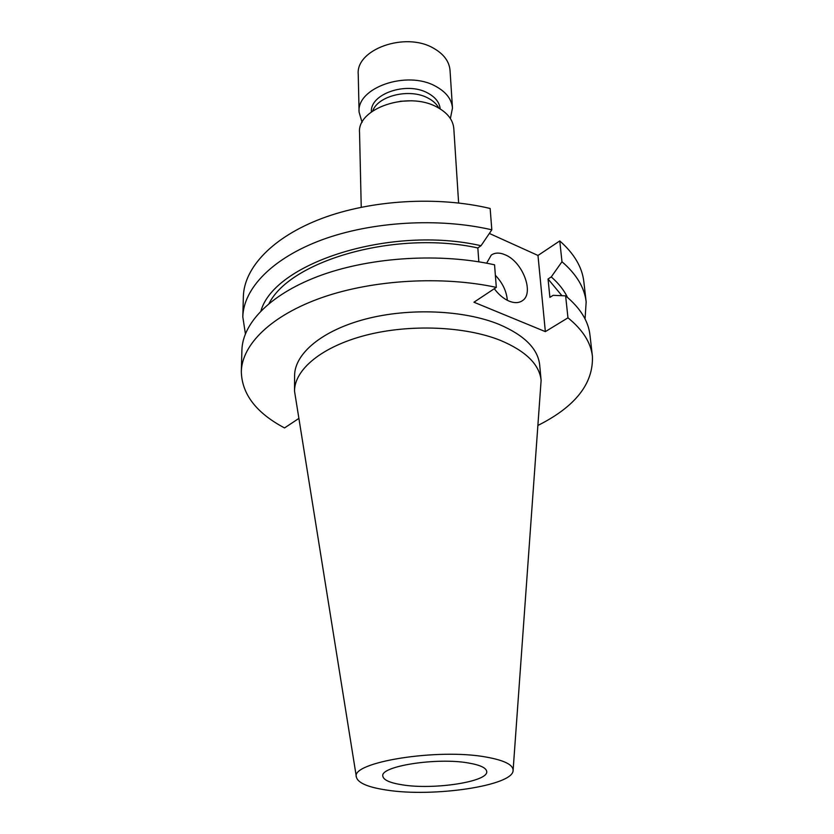 <?xml version="1.0" encoding="UTF-8"?>
<svg xmlns="http://www.w3.org/2000/svg" width="834" height="834" viewBox="0 0 834 834"><rect width="100%" height="100%" fill="white"/><g stroke="black" fill="none" stroke-linecap="round" stroke-linejoin="round"><path stroke-width="1.25" d="M450.381 118.543L452.476 108.066L450.037 70.379C449.245 61.362 443.709 53.949 433.419 48.153C405.241 31.536 355.628 49.467 358.234 74.382L359.089 112.142L362.092 122.4M452.476 108.066C451.694 99.204 446.075 91.938 435.619 86.267C406.982 69.973 356.441 87.674 359.089 112.142M440.196 108.91C439.518 102.415 435.338 97.109 427.654 92.991C406.669 81.2 369.816 93.919 371.401 111.912M438.799 108.076C436.693 104.041 433.065 100.695 427.925 98.037C409.817 88.05 377.927 95.67 372.715 110.964M410.609 100.82L400.164 101.279M458.627 202.985L453.811 128.572C453.029 119.815 447.368 112.621 436.818 107.013C407.92 90.906 356.889 108.483 359.548 132.689L361.237 207.228M494.301 288.72C498.68 294.6 503.59 298.728 509.011 301.095C514.265 303.211 518.665 303.128 522.199 300.824C534.688 293.516 522.793 261.782 505.175 254.818C499.639 252.441 495.01 252.525 491.278 255.068L486.639 263.179M507.333 300.313C506.561 291.222 502.568 282.882 495.375 275.293M468.718 763.037C480.259 765.059 486.253 767.885 486.712 771.502C488.651 781.677 433.951 790.059 402.478 784.867C389.926 782.918 383.369 779.978 382.806 776.037C380.148 766.144 437.235 757.22 468.718 763.037M386.674 790.069C368.201 787.306 358.12 783.053 356.431 777.298C349.582 762.318 438.163 747.91 486.618 757.147C504.414 760.379 513.244 764.82 513.098 770.46C513.337 785.722 433.242 797.523 386.674 790.069M356.431 777.298L294.517 391.104C294.465 369.504 321.924 346.548 365.876 335.226C409.755 323.905 464.945 326.177 500.327 340.345C525.785 351.041 539.389 364.375 541.12 380.346L513.098 770.46M294.517 391.104L294.6 375.654C294.558 353.741 321.841 330.514 365.49 319.088C409.077 307.652 463.902 309.998 499.076 324.384C524.398 335.247 537.93 348.768 539.681 364.948L541.12 380.346M592.411 356.274C590.868 342.597 582.716 329.784 567.964 317.827L565.619 295.851C580.276 308.027 588.387 321.08 589.961 334.997L592.411 356.274C593.474 383.525 575.418 406.523 538.232 425.288M565.619 295.851L553.14 295.33L549.898 297.384L548.053 278.983L561.918 295.695M548.053 278.983L551.264 276.909C558.634 283.383 564.055 290.232 567.527 297.446M551.264 276.909L561.98 261.74C576.492 274.25 584.551 287.647 586.166 301.95L585.051 318.932M561.98 261.74L559.76 240.932C574.178 253.63 582.205 267.245 583.842 281.756L586.166 301.95M298.562 418.626L284.53 427.936C256.288 412.955 241.881 394.18 241.318 371.599C241.964 344.442 271.342 315.262 322.341 297.446C373.309 279.703 442.145 275.679 496.313 287.376L494.552 264.816C440.863 252.858 372.694 256.872 322.216 274.845C271.696 292.901 242.558 322.539 241.902 350.197L241.318 371.599M567.964 317.827L545.353 331.63L473.952 302.221L496.313 287.376M269.121 303.388C290.858 260.177 396.484 229.986 477.84 247.959L478.831 261.803M260.979 310.832C274.501 262.668 391.083 225.076 481.02 245.728L477.84 247.959M245.394 333.767L242.809 316.941C243.486 288.543 272.249 258.206 322.018 239.806C371.756 221.469 438.882 217.486 491.82 229.819L481.02 245.728M489.349 233.447L537.982 255.454L545.353 331.63M559.76 240.932L537.982 255.454M242.809 316.941L243.361 296.623C244.049 267.787 272.582 237.044 321.893 218.435C371.182 199.899 437.673 195.927 490.152 208.479L491.82 229.819"/></g></svg>
